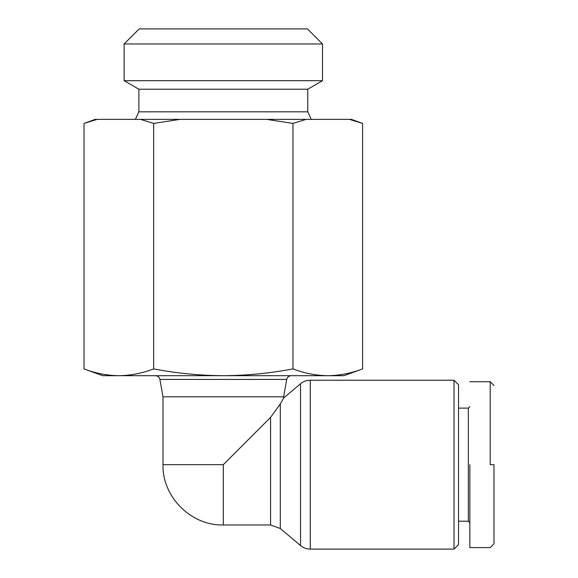 <?xml version="1.0" encoding="UTF-8"?>
<svg xmlns="http://www.w3.org/2000/svg" width="578" height="578" viewBox="0 0 578 578"><rect width="100%" height="100%" fill="white"/><g stroke="black" fill="none" stroke-linecap="round" stroke-linejoin="round"><path stroke-width="0.87" d="M310.241 549.1A15.079 15.079 0 0 1 300.531 545.553L300.531 383.77A15.079 15.079 0 0 1 310.241 380.223L454.012 380.223L454.012 549.1L310.241 549.1L310.241 380.223M493.973 464.661L493.973 543.819L493.973 464.661L490.202 464.661L490.202 381.733L490.202 464.661M223.318 28.9L307.431 28.9L322.51 43.979L124.126 43.979L139.204 28.9L223.318 28.9M311.275 119.371L307.756 111.829L138.879 111.829L138.879 89.214L124.126 80.696L322.51 80.696L322.51 43.979M138.879 89.214L307.756 89.214L322.51 80.696M138.879 111.829L135.36 119.371M286.731 379.428L159.896 379.428L163.003 396.811L283.632 396.811L286.731 379.428C287.317 377.116 288.805 375.873 291.189 375.7M163.003 396.811L163.003 464.661L223.318 464.661L270.583 417.388L280.301 403.943L283.632 397.996L280.301 403.943L280.301 528.516L300.531 545.553M283.632 396.811L283.632 397.996L300.531 383.77M454.012 549.1L458.535 544.577L458.535 384.746L454.012 380.223M458.535 521.204L468.339 521.204L468.339 408.119L469.849 406.609M458.535 408.119L468.339 408.119M468.339 521.204L469.849 522.714M97.198 119.371L84.027 123.417L95.153 119.371L351.482 119.371L362.601 123.417L349.437 119.371M306.13 119.371L292.959 123.417L292.959 368.909C304.462 373.287 316.072 375.548 327.784 375.7C339.488 375.548 351.099 373.287 362.601 368.909L362.601 123.417M266.624 119.371L292.959 123.417M180.004 119.371L153.676 123.417L153.676 368.909C176.68 373.287 199.894 375.548 223.318 375.7C246.734 375.548 269.948 373.287 292.959 368.909M140.505 119.371L153.676 123.417M84.027 123.417L84.027 368.909C95.536 373.287 107.14 375.548 118.851 375.7C130.563 375.548 142.166 373.287 153.676 368.909M84.027 368.909L102.689 375.7L343.939 375.7L362.601 368.909M469.849 464.661L469.849 547.59L469.849 464.661M270.583 417.388L270.583 524.976L280.301 528.516M223.318 464.661L223.318 524.976L270.583 524.976M493.973 385.497L490.202 381.733L469.849 381.733M307.756 111.829L307.756 89.214M159.896 379.428C159.311 377.116 157.83 375.873 155.446 375.7M124.126 80.696L124.126 43.979M223.318 524.976C191.145 525.85 162.129 496.834 163.003 464.661M493.973 543.826L490.202 547.59L469.849 547.59"/></g></svg>
